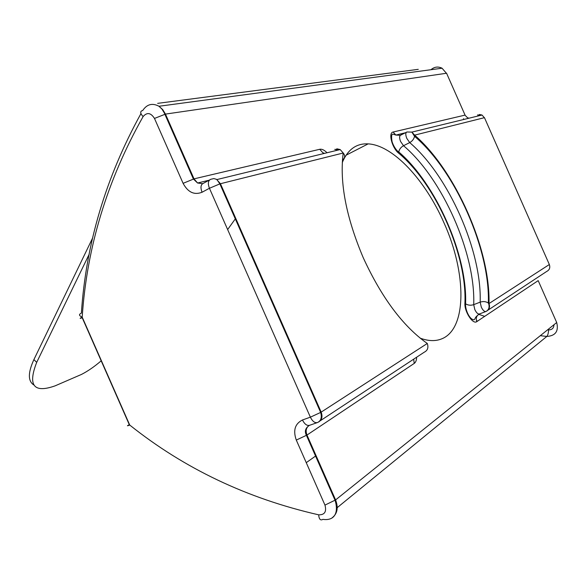 <?xml version="1.0" encoding="UTF-8"?>
<svg xmlns="http://www.w3.org/2000/svg" width="587" height="587" viewBox="0 0 587 587"><rect width="100%" height="100%" fill="white"/><g stroke="black" fill="none" stroke-linecap="round" stroke-linejoin="round"><path stroke-width="0.88" d="M33.708 384.889C27.883 381.044 27.941 372.62 33.892 359.618L36.71 362.333L89.224 254.164M92.695 237.867L33.892 359.618M157.668 103.356L418.267 69.339M36.71 362.333C27.633 385.571 33.767 393.407 55.105 385.85L81.454 374.44C87.859 371.16 94.434 366.626 101.191 360.822M233.619 213.573L233.083 213.851M342.441 160.046C345.119 158.013 345.383 155.665 343.219 153.002L220.448 183.724L321.17 412.118L427.285 343.476C402.99 326.306 381.653 297.734 363.258 257.752C346.125 217.234 339.447 182.315 343.219 153.002L340.174 149.56L334.744 149.399M486.352 311.301C489.309 309.635 490.189 307.052 488.993 303.56L549.344 264.524L484.458 117.664L414.62 135.142L414.547 136.323C413.916 139.046 412.309 141.137 409.719 142.604L406.813 138.415C405.426 134.871 405.456 132.735 406.901 132.002L411.876 132.104L414.62 135.142C455.49 170.538 490.468 249.717 488.993 303.56L488.347 303.002C485.897 301.461 483.167 301.175 480.166 302.144L481.303 307.104C482.83 310.259 484.348 311.726 485.86 311.521L486.117 311.396M227.646 229.561L235.71 218.313M420.145 338.141C427.982 341.025 434.894 341.37 440.896 339.169C467.413 329.901 466.694 272.845 443.999 222.869C425.553 180.444 393.136 145.106 368.144 143.881C356.419 143.25 347.798 149.465 342.28 162.518M306.788 379.503L306.113 379.451M540.311 335.676L546.813 336.454C555.522 335.845 558.817 331.2 556.703 322.527L538.191 280.623L476.82 321.61C472.953 324.882 464.288 311.587 464.911 303.244C467.186 255.264 435.708 183.988 398.639 153.148C392.035 147.946 388.058 132.625 393.114 132.024L465.065 115.103L446.575 73.25L165.468 114.098L194.018 178.859L183.1 183.335L154.484 118.435C150.815 112.675 147.021 112.058 143.096 116.586C107.12 180.473 86.817 247.325 82.195 317.119C78.929 315.689 78.658 314.361 81.38 313.135C85.959 243.876 105.814 177.362 140.953 113.599M479.652 313.862L479.388 313.986C477.869 314.199 476.351 312.732 474.824 309.598L473.702 304.653L480.166 302.144C481.949 251.199 448.651 175.821 409.719 142.604L403.518 145.708C442.554 178.683 475.734 253.797 473.702 304.653C470.752 305.607 468.044 305.328 465.594 303.817L464.911 303.244M477.532 114.979L482.022 115.03L411.876 132.104L414.547 136.323C455.226 170.56 490.16 249.893 488.347 303.002L488.678 303.75C489.705 307.419 488.766 310.009 485.86 311.521L479.388 313.986C473.606 318.125 475.844 319.02 473.936 319.746C469.358 319.732 464.985 308.975 465.594 303.817C467.56 255.11 435.884 183.804 398.727 151.916C399.373 149.215 400.972 147.146 403.518 145.708L400.62 141.54C399.241 138.011 399.277 135.876 400.738 135.142L406.431 132.244M553.959 324.728C553.827 328.148 552.037 329.865 548.588 329.887L547.649 329.791M484.693 316.349L478.691 314.346M395.11 149.039L395.315 148.496M400.76 135.127L401.369 133.741M464.001 119.418L463.481 118.721M129.727 425.047C126.851 426.155 126.711 426.023 129.301 424.658L82.224 317.765C79.458 318.734 79.443 318.521 82.195 317.119L129.727 425.047C184.281 468.602 247.259 498.532 318.668 514.828C324.648 514.96 326.746 511.717 324.963 505.106L296.296 440.081L306.979 435.048L335.588 499.926C338.552 507.828 337.364 513.816 332.015 517.895M296.296 440.081C292.92 430.447 294.975 423.741 302.466 419.984L310.369 417.166L209.434 188.273L202.053 192.25C200.27 187.444 200.747 184.45 203.484 183.269L209.552 179.96M549.344 264.524C550.393 267.694 549.498 270.005 546.666 271.465L488.024 310.134M476.497 320.707L477.605 321.089M548.588 329.887C548.434 333.115 547.84 335.309 546.813 336.454L337.232 507.638M446.773 73.698L442.062 68.224C438.085 66.287 434.38 66.786 430.961 69.714M143.096 116.586C140.066 113.254 139.948 111.222 142.744 110.473C146.977 104.178 152.385 102.776 158.974 106.262L162.687 109.564L165.468 114.098L154.484 118.435M202.588 183.658L197.57 183.012L194.018 178.859L319.732 149.289C321.903 148.878 324.347 150.037 327.047 152.752M416.653 357.204C416.557 360.257 415.75 362.326 414.231 363.412L306.979 435.048C305.401 430.748 306.157 427.534 309.254 425.414M556.513 322.094L556.703 322.527L335.588 499.926L324.963 505.106M427.285 343.476C428.671 347.57 427.659 350.476 424.254 352.193L320.289 420.754M183.1 183.335C187.928 192.309 194.246 195.28 202.053 192.25M400.334 135.318L395.88 135.069L393.114 132.024M465.205 115.397L467.523 117.745L468.947 118.214M405.412 132.757L395.88 135.069L393.231 134.21C391.544 133.741 391.162 136.243 392.079 141.731C394.134 148.195 398.47 152.422 398.727 151.916L398.639 153.148M479.403 114.472L482.022 115.03L484.568 117.928M479.197 115.72L477.877 114.964M479.278 314.016C476.461 315.703 475.646 318.235 476.82 321.61M319.732 149.289L322.799 152.73L324.523 153.368M337.371 150.243L335.272 149.347M318.668 514.828C319.064 519.253 320.465 520.772 322.872 519.363C335.016 521.08 338.706 512.187 335.074 500.315L306.443 435.393C304.374 431.357 305.365 428.011 309.415 425.37M336.791 148.797L340.174 149.56L216.919 179.563L219.868 183.878L220.448 183.724L216.493 179.321L213.822 178.58L210.828 179.27C208.106 180.444 207.644 183.445 209.434 188.273L219.868 183.878L320.663 412.434L310.369 417.166C312.511 421.437 314.903 423.212 317.552 422.508C321.03 420.776 322.065 417.423 320.663 412.434L321.17 412.118C322.806 416.711 321.903 420.028 318.477 422.075M414.231 363.412L413.674 359.171M302.466 419.984C304.602 424.225 306.994 425.986 309.657 425.274L317.185 422.64M346.029 155.232L368.144 143.881M316.085 455.688L306.253 462.666M442.062 68.224L158.974 106.262L161.953 109.087L164.25 112.836L193.402 179.02L197.57 183.012L209.053 180.231M467.523 117.745L469.042 118.192M476.49 320.678L477.627 321.074"/></g></svg>
